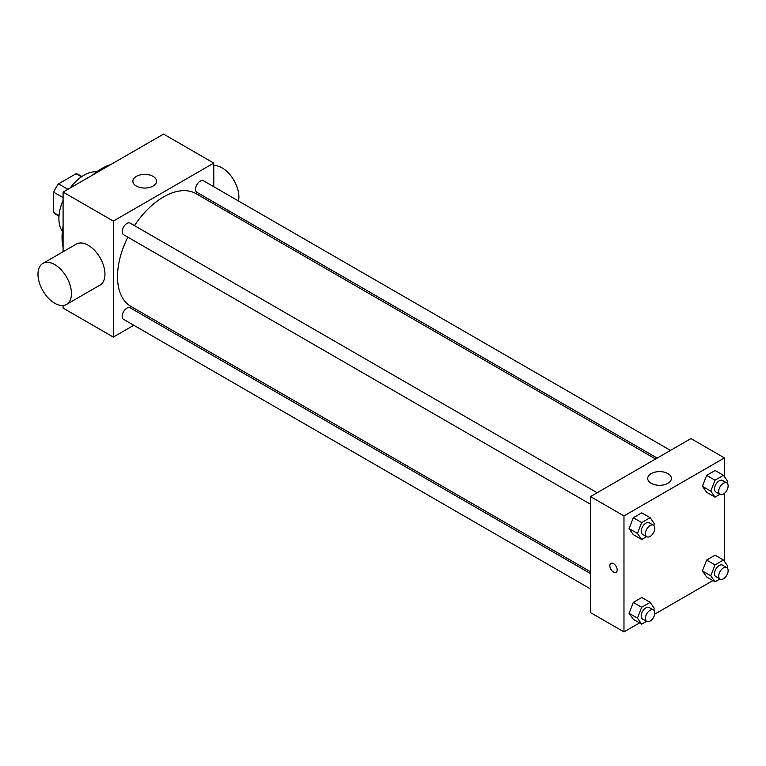 <?xml version="1.0" encoding="UTF-8"?>
<svg xmlns="http://www.w3.org/2000/svg" width="766" height="766" viewBox="0 0 766 766"><rect width="100%" height="100%" fill="white"/><g stroke="black" fill="none" stroke-linecap="round" stroke-linejoin="round"><path stroke-width="1.15" d="M67.887 189.317L58.465 183.888L76.093 173.71A22.923 13.233 120 0 1 78.735 174.658L81.914 176.486M59.039 215.629L53.677 212.536A22.923 13.233 120 0 0 55.822 214.356L58.992 216.194M53.677 212.536L53.677 192.189A22.923 13.233 120 0 1 58.465 183.888M63.09 197.628L53.677 192.189M81.455 176.812L76.093 173.71M62.372 231.37A35.514 20.51 -60 0 1 63.09 200.223M70.137 188.024A35.514 20.51 -60 0 1 96.746 171.823M63.09 247.265A56.234 32.469 -60 0 1 63.09 226.334M92.753 174.964A56.234 32.469 -60 0 1 110.869 164.508M133.791 325.263L113.32 337.088L63.09 308.085L63.09 305.5M63.09 251.746L63.09 192.084L163.551 134.088L213.781 163.091L213.781 186.722M148.661 316.684L147.101 317.584M590.49 504.258L123.556 234.683A6.655 3.84 -60 0 1 123.556 226.995A6.655 3.84 -60 0 1 130.21 223.155L597.145 492.739M590.49 588.939L123.556 319.355A6.655 3.84 -60 0 1 123.556 311.676A6.655 3.84 -60 0 1 130.21 307.836L590.49 573.571M213.781 202.09L213.781 203.9M113.32 337.088L113.32 221.087L213.781 163.091M657.171 458.078L196.891 192.343A6.655 3.84 -60 0 1 196.891 184.654A6.655 3.84 -60 0 1 203.545 180.814L670.48 450.398M590.49 571.771L130.996 306.477A65.11 37.591 -60 0 1 127.836 237.154M134.49 225.625A65.11 37.591 -60 0 1 196.106 193.693L655.6 458.987M42.886 263.418L76.37 244.086A23.679 13.673 60 0 1 100.049 257.749A23.679 13.673 60 0 1 100.049 285.096L66.556 304.428A23.679 13.673 -120 0 0 66.556 277.081A23.679 13.673 -120 0 0 42.886 263.418A23.679 13.673 -120 0 0 39.258 282.386A23.679 13.673 -120 0 0 54.721 303.25A23.679 13.673 -120 0 0 66.556 304.428M113.32 221.087L63.09 192.084M153.085 176.381A11.835 6.837 180 0 1 156.551 181.216A11.835 6.837 180 0 1 144.717 188.053A11.835 6.837 180 0 1 132.872 181.216A11.835 6.837 180 0 1 140.188 174.897A11.835 6.837 180 0 1 153.085 176.381M213.781 165.676A23.679 13.673 60 0 1 222.15 167.926A23.679 13.673 60 0 1 238.475 200.979M639.543 622.921L623.974 631.912L590.49 612.58L590.49 496.579L690.951 438.583L724.435 457.915L724.435 476.701M712.878 580.58L654.691 614.179M706.645 492.299L702.412 486.286L706.645 475.389L715.099 470.506L706.645 475.389L702.412 486.286L706.645 492.299L715.013 497.134L710.781 491.121L715.013 480.215L723.468 475.332L727.7 481.354L727.03 483.078M633.31 619.321L629.077 613.307L633.31 602.402L641.764 597.518L633.31 602.402L629.077 613.307L633.31 619.321L641.678 624.156L637.446 618.133L641.678 607.237L650.133 602.354L654.365 608.367L653.695 610.1M724.435 493.381L724.435 561.382M623.974 631.912L623.974 515.911L724.435 457.915M706.645 576.98L702.412 570.967L706.645 560.061L715.099 555.178L706.645 560.061L702.412 570.967L706.645 576.98L715.013 581.815L710.781 575.802L715.013 564.896L723.468 560.013L727.7 566.036L727.03 567.759M633.31 534.639L629.077 528.626L633.31 517.72L641.764 512.837L633.31 517.72L629.077 528.626L633.31 534.639L641.678 539.475L637.446 533.462L641.678 522.556L650.133 517.672L654.365 523.695L653.695 525.419M623.974 515.911L590.49 496.579M651.186 483.289A11.835 6.837 180 0 1 647.71 478.453A11.835 6.837 180 0 1 659.555 471.617A11.835 6.837 180 0 1 671.389 478.453A11.835 6.837 180 0 1 664.084 484.773A11.835 6.837 180 0 1 651.186 483.289M617.176 569.981A5.18 2.987 60 0 1 616.103 572.355A5.18 2.987 60 0 1 610.923 569.368A5.18 2.987 60 0 1 610.923 563.383A5.18 2.987 60 0 1 614.916 564.772A5.18 2.987 60 0 1 617.176 569.981M616.103 572.355A5.18 2.987 60 0 1 610.923 569.358A5.18 2.987 60 0 1 610.923 563.383M646.581 536.64L641.678 539.475M653.417 525.227L649.233 522.814A6.655 3.84 120 0 0 644.11 524.595A6.655 3.84 120 0 0 641.199 531.288A6.655 3.84 120 0 0 642.578 534.333L646.772 536.755A6.655 3.84 120 0 0 653.417 532.916A6.655 3.84 120 0 0 653.417 525.227A6.655 3.84 120 0 0 648.295 527.008A6.655 3.84 120 0 0 645.393 533.711A6.655 3.84 120 0 0 646.772 536.755M637.446 533.462L629.077 528.626M641.678 522.556L633.31 517.72M650.133 517.672L641.764 512.837M719.916 494.309L715.013 497.134M726.752 482.886L722.568 480.474A6.655 3.84 120 0 0 717.445 482.254A6.655 3.84 120 0 0 714.534 488.957A6.655 3.84 120 0 0 715.913 492.002L720.097 494.415A6.655 3.84 120 0 0 726.752 490.575A6.655 3.84 120 0 0 726.752 482.886A6.655 3.84 120 0 0 721.629 484.677A6.655 3.84 120 0 0 718.719 491.37A6.655 3.84 120 0 0 720.097 494.415M710.781 491.121L702.412 486.286M715.013 480.215L706.645 475.389M723.468 475.332L715.099 470.506M646.581 621.322L641.678 624.156M653.417 609.908L649.233 607.495A6.655 3.84 120 0 0 644.11 609.276A6.655 3.84 120 0 0 641.199 615.969A6.655 3.84 120 0 0 642.578 619.014L646.772 621.427A6.655 3.84 120 0 0 653.417 617.587A6.655 3.84 120 0 0 653.417 609.908A6.655 3.84 120 0 0 648.295 611.689A6.655 3.84 120 0 0 645.393 618.382A6.655 3.84 120 0 0 646.772 621.427M637.446 618.133L629.077 613.307M641.678 607.237L633.31 602.402M650.133 602.354L641.764 597.518M719.916 578.981L715.013 581.815M726.752 567.568L722.568 565.155A6.655 3.84 120 0 0 717.445 566.936A6.655 3.84 120 0 0 714.534 573.629A6.655 3.84 120 0 0 715.913 576.674L720.097 579.096A6.655 3.84 120 0 0 726.752 575.256A6.655 3.84 120 0 0 726.752 567.568A6.655 3.84 120 0 0 721.629 569.349A6.655 3.84 120 0 0 718.719 576.051A6.655 3.84 120 0 0 720.097 579.096M710.781 575.802L702.412 570.967M715.013 564.896L706.645 560.061M723.468 560.013L715.099 555.178M228.795 210.765L227.224 211.665"/></g></svg>

